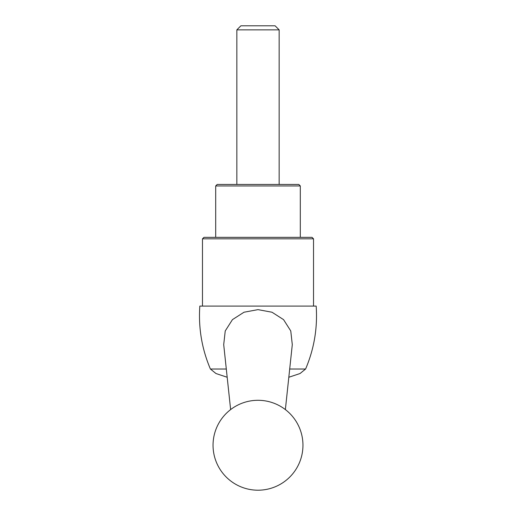 <?xml version="1.0" encoding="UTF-8"?>
<svg xmlns="http://www.w3.org/2000/svg" width="516" height="516" viewBox="0 0 516 516"><rect width="100%" height="100%" fill="white"/><g stroke="black" fill="none" stroke-linecap="round" stroke-linejoin="round"><path stroke-width="0.77" d="M289.695 369.024L305.595 369.024L300.022 373.532L288.818 377.254M227.182 377.254L215.978 373.532L210.405 369.024L226.305 369.024M230.633 409.588L223.705 344.63L225.234 330.956L232.439 319.636L244.004 312.225L258 309.632L272.009 312.232L283.568 319.643L290.766 330.956L292.295 344.63L285.367 409.588M305.595 369.024C314.154 348.893 317.675 327.918 316.173 306.091L199.827 306.091C198.325 327.918 201.853 348.893 210.405 369.024M313.528 238.837L312.032 237.341L203.968 237.341L202.472 238.837L313.528 238.837L313.528 306.091M202.472 238.837L202.472 306.091M300.306 185.954L298.816 184.457L217.184 184.457L215.694 185.954L300.306 185.954L300.306 237.341M215.694 185.954L215.694 237.341M279.156 29.857L275.099 25.8L240.901 25.8L236.844 29.857L279.156 29.857L279.156 184.457M236.844 29.857L236.844 184.457M258 400.293A44.95 44.95 0 0 0 219.068 467.722A44.95 44.95 0 0 0 296.932 467.722A44.95 44.95 0 0 0 258 400.293"/></g></svg>
